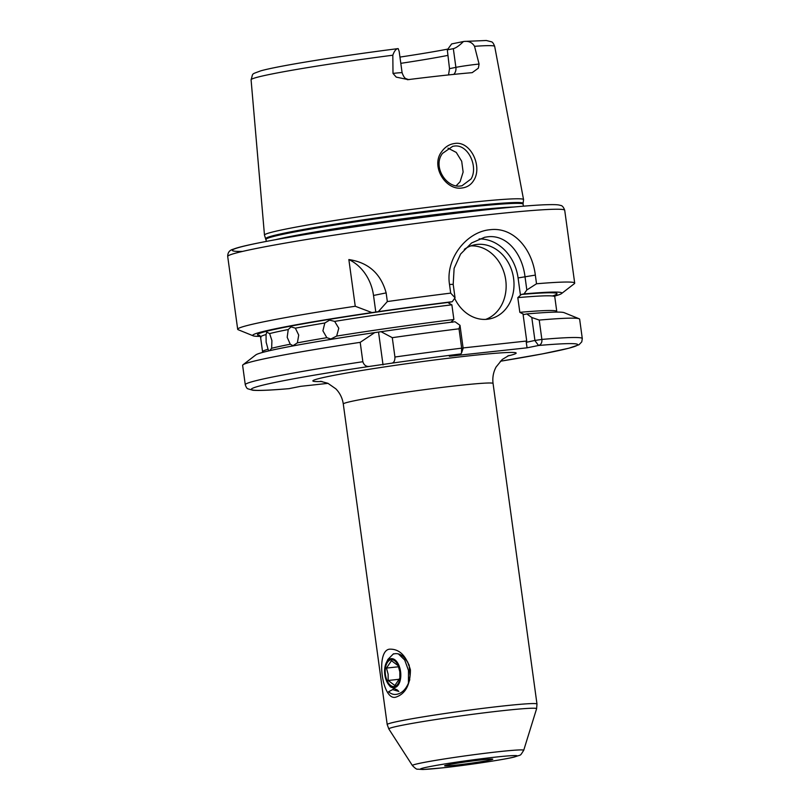 <?xml version="1.0" encoding="UTF-8"?>
<svg xmlns="http://www.w3.org/2000/svg" width="810" height="810" viewBox="0 0 810 810"><rect width="100%" height="100%" fill="white"/><g stroke="black" fill="none" stroke-linecap="round" stroke-linejoin="round"><path stroke-width="1.21" d="M389.418 649.185C399.32 648.739 406.316 655.654 410.417 669.91C410.295 684.774 405.476 693.846 395.979 697.096C382.279 701.784 375.324 650.896 389.418 649.185M393.194 689.31L388.577 691.76C391.291 694.2 394.257 694.99 397.497 694.129C402.924 692.753 407.025 687.923 409.799 679.63L408.969 680.177L410.052 676.006L409.171 665.212C404.767 656.211 399.593 652.465 393.66 653.964M471.076 178.959C478.558 166.728 468.008 143.674 454.005 146.124L452.719 146.316L442.533 153.373C432.327 166.333 446.29 188.457 460.718 185.956L461.994 185.763L471.076 178.959M454.714 143.481C470.691 140.707 482.568 166.445 473.911 180.124C471.197 184.7 467.259 187.323 462.065 187.981C445.692 190.795 430.312 166.05 441.744 151.591C445.125 146.853 449.449 144.15 454.714 143.481M259.656 335.502A151.186 6.389 -7.8 0 1 449.55 302.262L448.669 303.072L451.869 304.813A148.483 6.267 172.2 0 0 334.651 321.388L329.579 320.142L324.83 322.988A148.483 6.267 172.2 0 0 295.367 328.161L291.053 326.875L288.238 329.528A148.483 6.267 172.2 0 0 269.629 333.578L266.743 332.151L266.055 334.54A148.483 6.267 172.2 0 0 260.547 336.98C259.18 334.631 259.322 334.773 260.952 337.426M334.651 321.388L338.783 328.232L336.656 336.079A148.483 6.267 -7.8 0 1 453.883 319.515L451.241 321.884L452.294 322.309M269.629 350.679L271.644 348.28A148.483 6.267 -7.8 0 1 290.253 344.23L292.987 345.678L297.381 342.863A148.483 6.267 -7.8 0 1 326.835 337.689L322.906 330.824L324.83 322.988M295.367 328.161L298.718 335.077L297.381 342.863M290.253 344.23L287.196 337.284L288.238 329.528M260.547 336.98L262.551 351.682A148.483 6.267 -7.8 0 1 268.07 349.242L268.748 350.821M269.629 333.578L271.917 340.605L271.644 348.28M268.07 349.242L266.136 342.164L266.055 334.54M455.584 765.167A24.3 1.023 -7.8 0 1 444.629 765.784A24.3 1.023 -7.8 0 1 457.407 763.141A24.3 1.023 -7.8 0 1 481.808 759.851A24.3 1.023 -7.8 0 1 492.753 759.193A24.3 1.023 -7.8 0 1 480.502 761.795A24.3 1.023 -7.8 0 1 455.584 765.167M448.548 74.925L449.509 68.658L455.888 67.362A15.552 0.658 -7.8 0 1 477.191 64.253A15.552 0.658 -7.8 0 1 479.085 64.061L478.345 68.182L472.19 72.657A124.254 5.245 172.2 0 0 443.485 75.472A124.254 5.245 172.2 0 0 408.159 79.623L407.379 79.704M408.159 79.623L396.232 77.112L393.002 73.426A15.552 0.658 -7.8 0 1 395.088 73.183A15.552 0.658 -7.8 0 1 402.104 72.778L399.188 51.546L398.196 48.63A15.552 0.658 172.2 0 0 397.943 48.63L397.832 48.64C340.868 55.86 278.66 65.772 260.688 70.865C250.584 74.722 253.419 72.718 251.08 79.775L264.475 235.082A130.754 5.518 172.2 0 0 264.495 235.153L266.429 241.38M479.085 64.061L474.538 46.312C472.311 42.576 468.879 40.945 464.231 41.421A15.552 0.658 172.2 0 0 463.431 41.533C459.3 45.664 455.929 48.033 453.327 48.651L447.312 49.876L451.656 43.922L463.431 41.533M474.538 46.312A122.938 5.194 172.2 0 1 494.687 46.403C493.574 43.487 492.48 41.948 491.397 41.786L486.344 40.5L464.231 41.421M397.943 48.63C395.989 48.883 394.278 51.07 392.82 55.212L393.002 73.426M454.653 298.333A37.797 31.549 78.5 0 0 487.316 319.261A37.797 31.549 78.5 0 0 489.706 318.887A37.797 31.549 78.5 0 0 513.378 277A37.797 31.549 78.5 0 0 477.07 244.438A37.797 31.549 78.5 0 0 474.67 244.812A37.797 31.549 78.5 0 0 464.312 249.358M517.813 297.634L519.828 312.336A148.483 6.267 -7.8 0 1 556.774 311.445L554.769 296.743A148.483 6.267 172.2 0 0 517.813 297.634L520.455 295.265L518.086 277.941A43.193 36.065 78.5 0 0 479.125 238.92M536.524 283.773L526.824 289.98L524.991 276.544C522.177 253.53 506.726 234.222 487.407 236.844L484.643 237.279L471.582 242.97L460.606 254.046L454.116 268.323L453.195 284.35L455.038 297.786L450.694 293.119L449.509 284.442C445.308 258.056 467.046 231.65 490.02 229.726C513.206 226.689 532.059 248.538 535.339 275.106L536.524 283.773A170.08 7.179 -7.8 0 1 574.695 283.115A170.08 7.179 -7.8 0 1 574.32 283.692L561.522 293.584A156.026 6.591 -7.8 0 1 554.769 296.055M265.943 238.606A129.782 5.478 172.2 0 1 332.181 224.613A129.782 5.478 172.2 0 1 464.525 206.722A129.782 5.478 172.2 0 1 523.088 203.381L523.554 199.665A130.754 5.518 172.2 0 0 523.554 199.594A130.754 5.518 172.2 0 0 464.555 203.026A130.754 5.518 172.2 0 0 331.989 220.938A130.754 5.518 172.2 0 0 264.475 235.082M408.837 665.597L407.683 661.952M262.551 352.441L262.551 351.682M326.835 337.689L330.865 338.995L336.656 336.079M453.883 319.515L451.869 304.813M260.375 336.383A156.026 6.591 -7.8 0 1 253.186 335.816L238.201 329.731A170.08 7.179 -7.8 0 1 237.684 329.275A170.08 7.179 -7.8 0 1 355.246 306.251L371.952 312.579L378.31 311.658L387.332 301.563L386.147 292.896L373.521 295.458L375.81 312.164M373.521 295.458A43.193 36.065 78.5 0 0 348.857 259.565L355.246 306.251M348.857 259.565C368.398 262.481 380.822 273.598 386.147 292.896M387.332 301.563A170.08 7.179 -7.8 0 1 450.694 293.119M378.31 311.658A156.026 6.591 -7.8 0 1 452.274 301.705L455.038 297.786M392.283 337.669A170.08 7.179 -7.8 0 1 459.017 328.799L459.999 325.316L455.017 321.752A156.026 6.591 -7.8 0 0 381.054 331.695L374.696 332.626L360.197 342.346L362.85 361.716C364.024 365.209 366.231 366.778 369.451 366.414L391.858 363.153C393.943 362.728 394.976 360.693 394.936 357.028L392.283 337.669L381.054 331.695M523.989 314.513L526.814 313.936L531.795 317.51L539.227 320.072L541.87 339.43C542.184 342.62 541.08 344.635 538.559 345.485L527.077 347.814L449.358 356.268L460.839 353.94L461.498 353.079L461.659 348.158L459.017 328.799M526.824 289.98L524.07 293.898A156.026 6.591 -7.8 0 1 561.522 293.584M524.07 293.898L521.346 294.455A151.186 6.389 -7.8 0 1 552.41 295.974M526.814 313.936A156.026 6.591 -7.8 0 1 564.145 312.67L579.12 318.755A170.08 7.179 -7.8 0 1 579.646 319.211L582.299 338.58A170.08 7.179 -7.8 0 0 541.87 339.43L534.934 340.443L531.795 317.51M539.227 320.072A170.08 7.179 -7.8 0 1 579.12 318.755M253.186 335.816A156.026 6.591 -7.8 0 1 371.952 312.579M449.55 302.262L452.274 301.705M362.85 361.716A170.08 7.179 -7.8 0 0 245.278 384.74L242.625 365.381A170.08 7.179 -7.8 0 1 243.01 364.794L255.798 354.912A156.026 6.591 -7.8 0 1 374.696 332.626M243.01 364.794A170.08 7.179 -7.8 0 1 360.197 342.346M288.978 388.648L300.743 386.319L328.04 383.353M524.09 314.493L519.828 312.336M520.455 295.265L521.346 294.455M399.948 57.085A95.529 4.03 172.2 0 0 447.9 49.076M448.021 148.149L456.263 152.422L461.7 161.271L463.128 172.074L460.11 181.693L456.192 185.773M447.697 55.424A91.793 3.878 -7.8 0 1 400.808 63.332M449.509 68.658L447.312 49.876M463.097 347.935L526.723 341.01L523.037 314.077M459.999 325.316L463.138 348.259L461.659 348.158A170.08 7.179 -7.8 0 0 394.936 357.028M526.723 341.01L526.247 342.326L534.934 340.443M485.716 319.393A37.797 31.549 78.5 0 0 505.248 277.172A37.797 31.549 78.5 0 0 470.802 245.906M378.553 332.201L383.039 364.935M582.299 338.58L581.762 341.86L578.998 344.746L568.944 348.199L542.427 353.889L500.337 361.25A164.683 6.956 172.2 0 0 538.559 345.485L534.883 340.575M527.077 347.814L526.247 342.326M391.463 660.687L398.166 665.698L399.826 671.814L399.867 678.102L394.865 685.493L388.162 680.481L388.111 674.193L386.461 668.078L391.463 660.687M385.418 674.619A13.497 7.412 83.8 0 1 390.865 659.775A13.497 7.412 83.8 0 1 399.978 671.662A13.497 7.412 83.8 0 1 394.531 686.505A13.497 7.412 83.8 0 1 385.418 674.619M384.831 674.74A14.58 7.999 -96.2 0 0 388.668 684.642A14.58 7.999 -96.2 0 0 397.599 685.797A14.58 7.999 -96.2 0 0 400.565 671.541A14.58 7.999 -96.2 0 0 394.359 659.462A14.58 7.999 -96.2 0 0 386.289 662.783A14.58 7.999 -96.2 0 0 384.831 674.74M392.647 689.614L398.814 691.416L397.163 689.887L390.38 686.799L388.668 684.642M398.52 654.024L404.706 660.018L408.483 670.386L408.442 683.559M386.289 662.783L387.95 659.37L393.498 653.771M401.811 655.533L401.102 655.654M398.56 666.762L386.461 668.078M399.482 679.246L388.162 680.481M453.772 74.378A8.1 6.763 -101.5 0 0 455.888 67.362L453.327 48.651M535.339 275.106L518.086 277.941M321.955 381.469A102.586 4.333 -7.8 0 1 348.229 372.752A102.586 4.333 -7.8 0 1 469.861 355.762A102.586 4.333 -7.8 0 1 507.566 356.035M508.933 355.468L502.23 359.478L496.095 366.991C493.341 372.114 492.328 377.612 493.067 383.464A75.593 3.189 172.2 0 0 458.956 385.449A75.593 3.189 172.2 0 0 382.249 395.817A75.593 3.189 172.2 0 0 343.288 403.987L387.2 724.555A75.593 3.189 -7.8 0 1 426.161 716.384A75.593 3.189 -7.8 0 1 502.868 706.016A75.593 3.189 -7.8 0 1 536.979 704.032L536.595 708.75A74.581 3.149 172.2 0 0 502.939 710.643A74.581 3.149 172.2 0 0 426.617 720.971A74.581 3.149 172.2 0 0 388.841 728.99L387.2 724.555M498.363 751.731A56.173 2.369 -7.8 0 1 523.716 750.303C519.544 756.692 521.994 754.191 514.522 756.975C506.098 759.274 467.238 765.237 442.128 767.89L423.073 769.5L417.575 769.166C416.826 769.52 415.115 768.315 412.422 765.551A56.173 2.369 -7.8 0 1 440.883 759.507A56.173 2.369 -7.8 0 1 498.363 751.731M442.351 767.86A48.833 2.066 172.2 0 0 509.277 758.099A48.833 2.066 172.2 0 0 495.042 757.158A48.833 2.066 172.2 0 0 428.115 766.928A48.833 2.066 172.2 0 0 442.351 767.86M227.701 256.466C227.671 252.507 229.584 250.067 233.472 249.146C240.226 246.331 263.199 241.613 302.383 235.001C355.225 226.152 430.515 215.814 484.471 209.982C510.28 207.178 529.942 205.456 543.449 204.819C557.31 204.302 558.87 204.92 560.368 205.396C562.089 205.416 563.547 207.046 564.722 210.306A170.08 7.179 172.2 0 0 487.974 214.761A170.08 7.179 172.2 0 0 315.363 238.079A170.08 7.179 172.2 0 0 227.701 256.466L237.684 329.275M513.712 207.026A129.671 5.478 172.2 0 0 465.072 211.167A129.671 5.478 172.2 0 0 275.957 239.598M523.088 203.381L523.088 204.16A129.671 5.478 172.2 0 0 464.575 207.562A129.671 5.478 172.2 0 0 332.981 225.342A129.671 5.478 172.2 0 0 266.156 239.365M392.82 55.212A122.938 5.194 172.2 0 0 251.08 79.775M460.839 353.94A164.683 6.956 172.2 0 0 391.858 363.153M369.451 366.414A164.683 6.956 172.2 0 0 289.484 388.608M242.656 251.394A164.683 6.956 -7.8 0 1 293.341 236.53A164.683 6.956 -7.8 0 1 484.329 210.003M453.195 284.35L449.509 284.442M409.141 79.633L407.359 79.258C406.428 78.297 404.808 80.028 402.104 72.778M320.476 381.287L327.918 383.302L335.856 388.851C339.947 393.063 342.417 398.105 343.288 403.987M523.716 750.303L536.595 708.75M523.088 204.16L523.371 206.185M494.687 46.403L523.554 199.594M564.722 210.306L574.695 283.115M493.067 383.464L536.979 704.032M556.966 312.113L556.774 311.445M554.769 296.743L555.457 294.749M245.278 384.74C246.139 387.281 247.01 388.638 247.88 388.81L252.801 390.248C258.795 390.754 270.945 390.228 289.241 388.638M412.422 765.551L388.841 728.99M461.498 353.079L463.138 348.341"/></g></svg>
